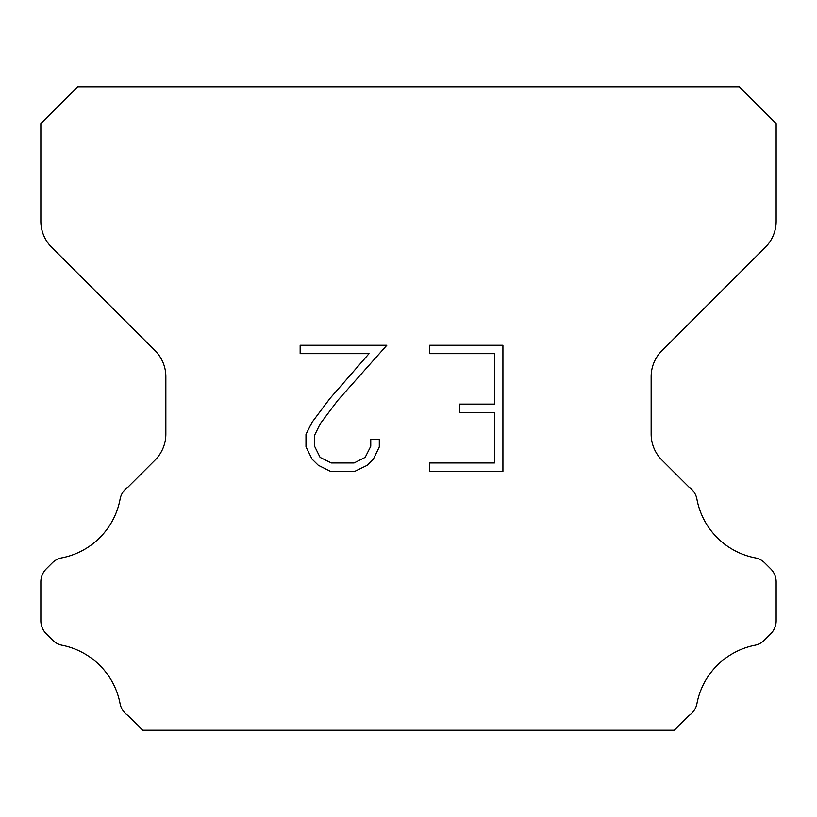 <?xml version="1.0" encoding="UTF-8"?>
<svg xmlns="http://www.w3.org/2000/svg" width="817" height="817" viewBox="0 0 817 817"><rect width="100%" height="100%" fill="white"/><g stroke="black" fill="none" stroke-linecap="round" stroke-linejoin="round"><path stroke-width="1.23" d="M494.52 462.953L494.52 412.514L459.215 412.514L459.215 404.109L494.52 404.109L494.52 353.659L429.742 353.659L429.742 345.254L502.925 345.254L502.925 471.358L429.742 471.358L429.742 462.953L494.52 462.953M379.302 439.383L379.302 446.95L373.308 459.256L367.068 465.373L354.752 471.358L330.528 471.358L318.303 465.281L312.063 459.123L305.987 446.817L305.987 434.338L312.063 422.266L329.874 398.553L369.039 353.659L300.156 353.659L300.156 345.254L386.85 345.254L337.758 400.412L320.274 423.717L314.606 435.216L314.606 446.286L320.101 457.377L331.273 462.953L354.098 462.953L365.179 457.357L370.765 446.286L370.765 439.383L379.302 439.383M739.385 86.806L77.615 86.806L40.85 123.571L40.85 221.233A36.765 36.765 0 0 0 51.614 247.234L155.087 350.697A36.765 36.765 0 0 1 165.851 376.698L165.851 434.052A36.765 36.765 0 0 1 155.087 460.053L127.973 487.157A18.383 18.383 0 0 0 120.007 499.585A73.53 73.53 0 0 1 61.745 557.858A18.383 18.383 0 0 0 52.227 562.913L46.232 568.898A18.383 18.383 0 0 0 40.85 581.898L40.85 620.767A18.383 18.383 0 0 0 46.232 633.767L52.666 640.201A18.383 18.383 0 0 0 62.102 645.236A73.53 73.53 0 0 1 119.966 703.1A18.383 18.383 0 0 0 127.891 715.416L142.658 730.194L674.342 730.194L689.109 715.416A18.383 18.383 0 0 0 697.034 703.1A73.53 73.53 0 0 1 754.898 645.236A18.383 18.383 0 0 0 764.334 640.201L770.768 633.767A18.383 18.383 0 0 0 776.15 620.767L776.15 581.898A18.383 18.383 0 0 0 770.768 568.898L764.773 562.913A18.383 18.383 0 0 0 755.255 557.858A73.53 73.53 0 0 1 696.993 499.585A18.383 18.383 0 0 0 689.027 487.157L661.913 460.053A36.765 36.765 0 0 1 651.149 434.052L651.149 376.698A36.765 36.765 0 0 1 661.913 350.697L765.386 247.234A36.765 36.765 0 0 0 776.15 221.233L776.15 123.571L739.385 86.806"/></g></svg>
